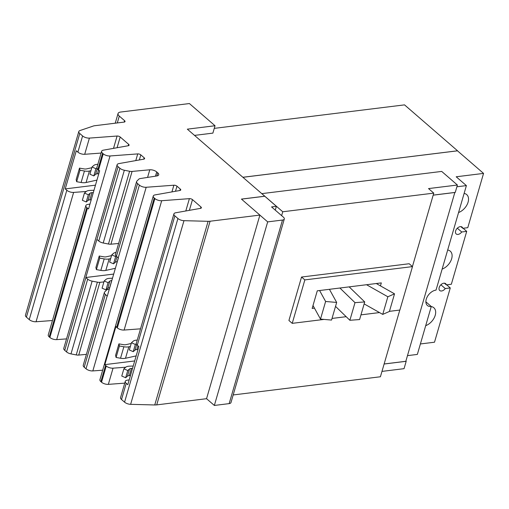 <?xml version="1.0" encoding="UTF-8"?>
<svg xmlns="http://www.w3.org/2000/svg" width="509" height="509" viewBox="0 0 509 509"><rect width="100%" height="100%" fill="white"/><g stroke="black" fill="none" stroke-linecap="round" stroke-linejoin="round"><path stroke-width="0.76" d="M320.498 319.105L331.55 320.066L336.672 302.441L325.62 301.474L320.498 319.105L313.01 305.515M325.62 301.474L319.582 290.524M336.672 302.441L329.431 289.309M349.88 320.282L359.596 319.557L364.718 301.932L355.002 302.658L349.88 320.282L335.526 306.38M355.002 302.658L339.897 288.018M364.718 301.932L349.168 286.872M382.736 314.397L389.41 311.463L394.532 293.839L387.858 296.766L382.736 314.397L364.145 303.886M387.858 296.766L366.556 284.728M394.532 293.839L376.285 283.526M242.882 177.266L457.489 150.829M214.264 128.37L404.528 104.873L457.508 150.759M425.874 301.831L431.269 306.501A9.531 6.14 -49.1 0 1 427.414 305.508A9.531 6.14 -49.1 0 1 427.331 296.671A9.531 6.14 -49.1 0 1 436.035 290.105L466.39 185.607L456.891 186.784M407.474 355.638L417.348 354.423L431.269 306.501M454.836 192.453L405.832 361.295L384.13 363.98M433.172 195.163L454.874 192.485M242.92 177.304L457.457 150.804L483.55 173.404L467.784 227.676L462.77 228.299L460.823 226.613M447.685 250.002A11.44 7.368 -49.1 0 1 450.268 251.172A11.44 7.368 -49.1 0 1 450.968 260.583A11.44 7.368 -49.1 0 1 442.136 269.102M464.119 193.433A11.44 7.368 -49.1 0 1 466.702 194.597A11.44 7.368 -49.1 0 1 467.402 204.014A11.44 7.368 -49.1 0 1 458.571 212.533M457.33 228.197L461.701 231.989A4.53 2.914 -49.1 0 1 458.011 234.42A4.53 2.914 -49.1 0 1 456.179 233.949A4.53 2.914 -49.1 0 1 456.134 229.75A4.53 2.914 -49.1 0 1 460.27 226.632A4.53 2.914 -49.1 0 1 462.102 227.103A4.53 2.914 -49.1 0 1 462.77 228.299M463.114 228.255L466.708 231.366L461.701 231.989M466.708 231.366L451.343 284.251L446.336 284.868L444.389 283.182M440.889 284.773L445.267 288.558A4.53 2.914 -49.1 0 1 441.57 290.989A4.53 2.914 -49.1 0 1 439.738 290.518A4.53 2.914 -49.1 0 1 439.7 286.319A4.53 2.914 -49.1 0 1 443.835 283.201A4.53 2.914 -49.1 0 1 445.668 283.672A4.53 2.914 -49.1 0 1 446.336 284.868M446.679 284.824L450.274 287.941L445.267 288.558M450.274 287.941L434.508 342.213L420.389 343.957M483.55 173.404L456.198 176.782L466.39 185.607M431.25 306.571A11.44 7.368 -49.1 0 1 433.833 307.741A11.44 7.368 -49.1 0 1 434.533 317.158A11.44 7.368 -49.1 0 1 425.696 325.677M381.973 371.398L404.044 368.669L406.188 361.295L384.117 364.018M433.184 195.125L455.256 192.396L457.4 185.022L428.533 188.584L433.77 193.121L412.43 266.557M301.544 277.036L304.853 279.899L292.23 323.349L288.921 320.485L301.544 277.036L409.179 263.738L412.487 266.601L399.858 310.057L389.449 311.343M233.186 394.952L380.414 376.768L399.794 310.064M281.63 215.644L282.756 211.769L433.77 193.121M282.756 211.769L261.817 193.636L441.697 171.418L457.4 185.022M304.853 279.899L412.487 266.601M292.23 323.349L324.087 319.417M332.027 318.437L346.171 316.687M360.957 314.861L379.51 312.571M314.46 308.155L312.157 308.441L317.279 290.811L381.311 282.902L380.446 285.873M90.939 170.7L89.412 171.037A8.933 3.97 -163.8 0 1 84.443 171.005L79.989 170.229L76.655 181.707L81.109 182.483A8.933 3.97 16.2 0 0 86.078 182.515L96.945 180.091M79.989 170.229L79.499 168.116L76.165 179.601L76.655 181.707M79.499 168.116L83.947 168.893A4.549 2.023 16.2 0 0 86.479 168.912L91.805 167.722M130.361 346.457L128.834 346.794A8.933 3.97 -163.8 0 1 123.865 346.763L119.411 345.986L116.077 357.464L120.531 358.241A8.933 3.97 16.2 0 0 125.5 358.272L136.17 355.893M119.411 345.986L118.921 343.874L115.588 355.352L116.077 357.464M118.921 343.874L123.369 344.65A4.549 2.023 16.2 0 0 125.901 344.669L131.227 343.48M96.875 167.855L95.915 168.689L92.014 166.997L89.921 174.212L93.815 175.904L95.59 174.358A4.549 2.023 -163.8 0 1 97.454 173.798L98.791 173.747M93.815 175.904L95.915 168.689M92.014 166.997L93.79 165.457A8.933 3.97 -163.8 0 1 97.454 164.356L97.83 164.337M93.312 192.606L91.976 192.656A4.549 2.023 16.2 0 0 90.112 193.216L88.337 194.762L86.244 201.978L82.343 200.285L84.443 193.07L86.218 191.524A8.933 3.97 -163.8 0 1 89.877 190.43L93.993 190.258M88.337 194.762L84.443 193.07M86.244 201.978L88.019 200.431A4.549 2.023 -163.8 0 1 89.883 199.872L91.219 199.821M136.297 343.613L135.337 344.447L131.437 342.754L129.343 349.969L133.237 351.662L135.012 350.116A4.549 2.023 -163.8 0 1 136.876 349.556L138.022 349.511M133.237 351.662L135.337 344.447M131.437 342.754L133.212 341.215A8.933 3.97 -163.8 0 1 136.876 340.114L137.252 340.095M132.544 368.37L131.398 368.414A4.549 2.023 16.2 0 0 129.534 368.974L127.759 370.52L125.666 377.735L121.766 376.043L123.865 368.828L125.64 367.282A8.933 3.97 -163.8 0 1 129.299 366.187L133.224 366.022M127.759 370.52L123.865 368.828M125.666 377.735L127.441 376.189A4.549 2.023 -163.8 0 1 129.305 375.629L130.45 375.585M214.353 405.45L229.158 403.618A4.766 2.119 16.2 0 0 230.978 402.562L284.308 218.991A4.766 2.119 -163.8 0 1 282.489 220.047L267.683 221.879L214.353 405.45L206.552 398.693L259.895 215.084L241.438 199.095L264.756 196.213L276.374 206.33L271.558 206.921L283.437 217.203A4.766 2.119 -163.8 0 1 284.308 218.991M275.267 210.134L276.374 206.33M267.683 221.879L259.889 215.122M241.476 199.134L264.744 196.258M194.527 135.388L212.883 133.123L215.027 125.742L187.337 129.165L264.756 196.213M95.476 185.161L65.235 188.896L76.312 150.772L77.89 152.14A5.243 2.329 16.2 0 0 84.698 154.291L101.1 153.069M173.913 213.907L136.336 343.244A5.243 2.329 16.2 0 0 137.296 345.204L138.874 346.572L127.797 384.696L126.219 383.328A5.243 2.329 -163.8 0 1 125.259 381.368L120.557 397.561A5.243 2.329 16.2 0 0 121.517 399.52L124.565 402.161A5.243 2.329 16.2 0 0 130.628 404.331L154.755 404.967L208.111 221.313L183.984 220.677A5.243 2.329 -163.8 0 1 177.921 218.507L174.873 215.873A5.243 2.329 -163.8 0 1 173.913 213.907A5.243 2.329 -163.8 0 1 175.637 212.787L200.591 208.346A2.38 1.056 16.2 0 0 201.373 207.837A2.38 1.056 16.2 0 0 200.934 206.947L192.485 199.623A2.38 1.056 16.2 0 0 189.393 198.65L161.697 200.711A5.243 2.329 -163.8 0 1 154.889 198.561L154.24 198.001A5.243 2.329 -163.8 0 1 153.273 196.035A5.243 2.329 -163.8 0 1 155.003 194.909L179.951 190.474A2.38 1.056 16.2 0 0 180.74 189.965A2.38 1.056 16.2 0 0 180.301 189.074L176.973 186.192A2.38 1.056 16.2 0 0 173.881 185.212L146.185 187.274A5.243 2.329 -163.8 0 1 139.377 185.123L137.564 183.558A5.243 2.329 -163.8 0 1 136.603 181.592A5.243 2.329 -163.8 0 1 136.889 181.109L138.766 179.206A5.243 2.329 -163.8 0 1 140.299 178.551L156.893 175.949A5.243 2.329 16.2 0 0 158.725 174.81A5.243 2.329 16.2 0 0 157.758 172.844L156.708 171.934A5.243 2.329 16.2 0 0 149.786 169.79L132.079 171.425A5.243 2.329 -163.8 0 1 129.598 171.266L124.342 170.241A5.243 2.329 -163.8 0 1 119.901 168.263L118.088 166.691A5.243 2.329 -163.8 0 1 117.127 164.725A5.243 2.329 -163.8 0 1 118.858 163.605L143.805 159.164A2.38 1.056 16.2 0 0 144.594 158.655A2.38 1.056 16.2 0 0 144.155 157.765L140.828 154.882A2.38 1.056 16.2 0 0 137.729 153.903L110.039 155.97A5.243 2.329 -163.8 0 1 103.232 153.82L102.583 153.254A5.243 2.329 -163.8 0 1 101.615 151.294L96.914 167.486A5.243 2.329 16.2 0 0 97.874 169.446L98.523 170.012A5.243 2.329 16.2 0 0 99.649 170.789L88.572 208.919A5.243 2.329 -163.8 0 1 87.446 208.136L86.797 207.57A5.243 2.329 -163.8 0 1 85.836 205.611A5.243 2.329 -163.8 0 1 87.561 204.484L89.985 204.058M86.282 191.467L73.627 192.415A5.243 2.329 -163.8 0 1 66.813 190.264L65.235 188.896M134.7 360.945L104.854 364.629L115.931 326.504A5.243 2.329 16.2 0 0 116.663 327.332L117.312 327.898A5.243 2.329 16.2 0 0 124.12 330.048L140.522 328.827M125.259 381.368A5.243 2.329 -163.8 0 1 126.983 380.242L129.21 379.848M125.704 367.224L113.049 368.172A5.243 2.329 -163.8 0 1 106.235 366.022L105.586 365.456A5.243 2.329 -163.8 0 1 104.854 364.629M101.615 151.294A5.243 2.329 -163.8 0 1 103.346 150.168L128.293 145.733A2.38 1.056 16.2 0 0 129.082 145.224A2.38 1.056 16.2 0 0 128.643 144.327L120.194 137.01A2.38 1.056 16.2 0 0 117.095 136.03L89.406 138.098A5.243 2.329 -163.8 0 1 82.592 135.948L79.767 133.498A5.243 2.329 -163.8 0 1 78.806 131.532A5.243 2.329 -163.8 0 1 79.945 130.558L93.529 125.958A5.243 2.329 -163.8 0 1 94.394 125.768L124.12 122.096A2.38 1.056 16.2 0 0 125.029 121.568A2.38 1.056 16.2 0 0 124.59 120.678L119.291 116.084A6.77 3.009 -163.8 0 1 118.05 113.545A6.77 3.009 -163.8 0 1 120.633 112.044L189.405 103.55L215.027 125.742M78.806 131.532L25.45 315.186A5.243 2.329 16.2 0 0 26.411 317.152L29.236 319.601A5.243 2.329 16.2 0 0 36.05 321.752L52.452 320.524M85.836 205.611L48.26 334.941A5.243 2.329 16.2 0 0 49.227 336.907L49.876 337.473A5.243 2.329 16.2 0 0 56.684 339.624L66.533 338.886M153.273 196.035L99.917 379.682A5.243 2.329 16.2 0 0 100.884 381.648L101.533 382.214A5.243 2.329 16.2 0 0 108.341 384.365L124.743 383.143M154.755 404.967L156.727 404.89L210.083 221.237L208.111 221.313M156.727 404.89L206.552 398.693M259.895 215.084L210.083 221.237M136.603 181.592L115.46 254.354A5.243 2.329 16.2 0 0 116.421 256.32L118.234 257.891A5.243 2.329 16.2 0 0 118.368 257.999L107.291 296.123A5.243 2.329 -163.8 0 1 107.157 296.015L105.35 294.444A5.243 2.329 -163.8 0 1 104.383 292.478L83.247 365.246A5.243 2.329 16.2 0 0 84.208 367.205L86.021 368.777A5.243 2.329 16.2 0 0 92.829 370.927L102.678 370.196M117.127 164.725L63.771 348.379A5.243 2.329 16.2 0 0 64.738 350.345L66.545 351.916A5.243 2.329 16.2 0 0 70.986 353.895L76.242 354.919A5.243 2.329 16.2 0 0 78.723 355.078L86.403 354.366M103.9 281.941L99.859 282.317A5.243 2.329 -163.8 0 1 97.378 282.151L92.129 281.133A5.243 2.329 -163.8 0 1 87.688 279.148L85.875 277.577A5.243 2.329 -163.8 0 1 85.805 277.513L96.875 239.389A5.243 2.329 16.2 0 0 96.952 239.453L98.765 241.024A5.243 2.329 16.2 0 0 103.206 243.003L108.455 244.027A5.243 2.329 16.2 0 0 110.937 244.193L118.622 243.48M104.383 292.478A5.243 2.329 -163.8 0 1 104.676 292.001L106.546 290.092A5.243 2.329 -163.8 0 1 108.086 289.436L109.289 289.246M116.198 256.116L115.651 256.593L111.751 254.901L109.658 262.116L113.558 263.808L115.333 262.262A4.549 2.023 -163.8 0 1 117.197 261.702L117.293 261.696M113.558 263.808L115.651 256.593M111.751 254.901L113.532 253.355A8.933 3.97 -163.8 0 1 116.039 252.369M113.704 274.071L85.805 277.513M111.815 280.554L111.719 280.561A4.549 2.023 16.2 0 0 109.855 281.121L108.08 282.66L104.18 280.974L105.955 279.428A8.933 3.97 -163.8 0 1 109.613 278.328L112.495 278.213M104.18 280.974L102.086 288.189L105.98 289.875L107.755 288.336A4.549 2.023 -163.8 0 1 109.62 287.776L109.721 287.77M105.98 289.875L108.08 282.66M110.682 258.597L109.149 258.941A8.933 3.97 -163.8 0 1 104.18 258.909L99.732 258.133L99.236 256.021L103.69 256.797A4.549 2.023 16.2 0 0 106.216 256.816L111.541 255.626M99.236 256.021L95.902 267.499L96.392 269.611L100.846 270.387A8.933 3.97 16.2 0 0 105.815 270.419L115.384 268.288M99.732 258.133L96.392 269.611M89.412 171.037L86.078 182.515M84.443 171.005L81.109 182.483M128.834 346.794L125.5 358.272M123.865 346.763L120.531 358.241M97.454 173.798L98.549 170.031M95.59 174.358L97.225 168.746M88.019 200.431L90.112 193.216M89.883 199.872L91.976 192.656M136.876 349.556L137.971 345.789M135.012 350.116L136.647 344.504M127.441 376.189L129.534 368.974M129.305 375.629L131.398 368.414M282.489 220.047L229.158 403.618M137.296 345.204L174.873 215.873M200.527 208.359L200.934 206.947M189.373 210.344L192.485 199.623M185.81 210.974L189.393 198.65M124.12 330.048L161.697 200.711M117.312 327.898L154.889 198.561M116.663 327.332L154.24 198.001M98.523 170.012L103.232 153.82M97.874 169.446L102.583 153.254M128.23 145.746L128.643 144.327M117.076 147.725L120.194 137.01M113.513 148.361L117.095 136.03M84.698 154.291L89.406 138.098M77.89 152.14L82.592 135.948M124.183 122.09L124.59 120.678M117.299 122.936L119.291 116.084M26.411 317.152L79.767 133.498M29.236 319.601L66.813 190.264M36.05 321.752L73.627 192.415M49.227 336.907L86.797 207.57M49.876 337.473L87.446 208.136M56.684 339.624L110.039 155.97M135.788 160.596L137.729 153.903M139.351 159.96L140.828 154.882M143.742 159.177L144.155 157.765M175.497 191.269L176.973 186.192M171.934 191.899L173.881 185.212M179.887 190.487L180.301 189.074M100.884 381.648L105.586 365.456M101.533 382.214L106.235 366.022M108.341 384.365L113.049 368.172M121.517 399.52L126.219 383.328M124.565 402.161L177.921 218.507M130.628 404.331L183.984 220.677M92.829 370.927L146.185 187.274M98.765 241.024L119.901 168.263M96.952 239.453L118.088 166.691M103.206 243.003L124.342 170.241M108.455 244.027L129.598 171.266M110.937 244.193L132.079 171.425M147.572 177.412L149.786 169.79M155.474 176.171L156.708 171.934M156.855 175.955L157.758 172.844M116.421 256.32L137.564 183.558M118.234 257.891L139.377 185.123M84.208 367.205L105.35 294.444M86.021 368.777L107.157 296.015M78.723 355.078L99.859 282.317M76.242 354.919L97.378 282.151M70.986 353.895L92.129 281.133M66.545 351.916L87.688 279.148M64.738 350.345L85.875 277.577M117.197 261.702L118.292 257.936M115.333 262.262L116.93 256.759M109.62 287.776L111.719 280.561M107.755 288.336L109.855 281.121M104.18 258.909L100.846 270.387M109.149 258.941L105.815 270.419M115.244 123.191L118.05 113.545"/></g></svg>
